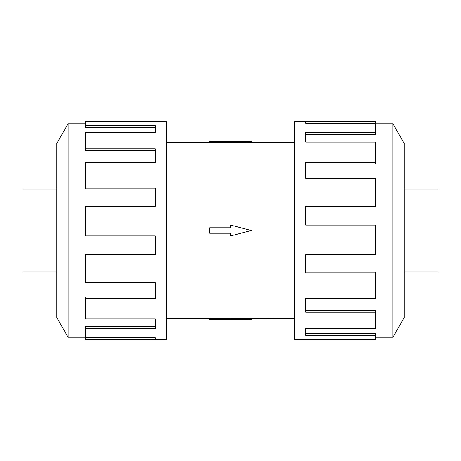 <?xml version="1.0" encoding="UTF-8"?>
<svg xmlns="http://www.w3.org/2000/svg" width="461" height="461" viewBox="0 0 461 461"><rect width="100%" height="100%" fill="white"/><g stroke="black" fill="none" stroke-linecap="round" stroke-linejoin="round"><path stroke-width="0.69" d="M166.271 142.282L209.755 142.282M209.755 318.718L166.271 318.718M294.729 318.718L230.5 318.551L230.5 319.6L209.755 319.6L209.755 318.678L230.5 318.678M230.5 142.322L209.755 142.322L209.755 141.4L251.245 141.4L251.245 142.282L294.729 142.282M251.245 142.282L230.5 142.449L230.5 141.4M404.193 189.05L437.95 189.05L437.95 271.95L404.193 271.95M56.807 189.05L23.05 189.05L23.05 271.95L56.807 271.95M375.387 337.233L392.876 337.233L404.193 317.629L404.193 143.371L392.876 123.767L375.387 123.767M305.678 123.243L305.678 121.589L375.387 121.589L375.387 123.243L305.678 123.243L305.678 121.589L294.729 121.589L294.729 339.411L375.387 339.411L375.387 335.343L305.678 335.343L305.678 328.624L305.678 333.245L375.387 333.245L375.387 335.343M85.613 337.233L68.124 337.233L56.807 317.629L56.807 143.371L68.124 123.767L85.613 123.767M68.124 337.233L68.124 123.767M85.613 125.657L155.322 125.657L155.322 132.376L155.322 127.755L85.613 127.755L85.613 121.589L166.271 121.589L166.271 339.411L85.613 339.411L85.613 337.757L155.322 337.757L155.322 339.411L155.322 337.757M155.322 132.376L85.613 132.376L85.613 148.84L155.322 148.84L155.322 162.595L85.613 162.595L85.613 188.197L155.322 188.197L155.322 206.263L85.613 206.263L85.613 235.928L155.322 235.928L155.322 254.737L85.613 254.737L85.613 282.587L155.322 282.587L155.322 298.405L85.613 298.405L85.613 318.931L155.322 318.931L155.322 328.624L85.613 328.624L85.613 337.757M85.613 328.624L85.613 326.665L155.322 326.665L155.322 318.931M85.613 298.405L85.613 297.045L155.322 297.045L155.322 282.587M85.613 254.737L85.613 254.253L155.322 254.253L155.322 235.928M155.322 206.263L155.322 189.039L85.613 189.039L85.613 188.197M155.322 162.595L155.322 150.476L85.613 150.476L85.613 148.84M305.678 328.624L375.387 328.624L375.387 312.16L305.678 312.16L305.678 298.405L305.678 310.524L375.387 310.524L375.387 312.16M305.678 298.405L375.387 298.405L375.387 272.803L305.678 272.803L305.678 254.737L305.678 271.961L375.387 271.961L375.387 272.803M305.678 254.737L375.387 254.737L375.387 225.072L305.678 225.072L305.678 206.263L375.387 206.263L375.387 206.747L305.678 206.747L305.678 225.072M375.387 206.263L375.387 178.413L305.678 178.413L305.678 162.595L375.387 162.595L375.387 163.955L305.678 163.955L305.678 178.413M375.387 162.595L375.387 142.069L305.678 142.069L305.678 132.376L375.387 132.376L375.387 134.335L305.678 134.335L305.678 142.069M375.387 132.376L375.387 123.243M392.876 123.767L392.876 337.233M230.5 319.6L251.245 319.6L251.245 318.718M230.5 233.231L230.5 235.963L251.245 230.5L230.5 225.037L230.5 227.769L209.755 227.769L209.755 233.231L230.5 233.231"/></g></svg>

